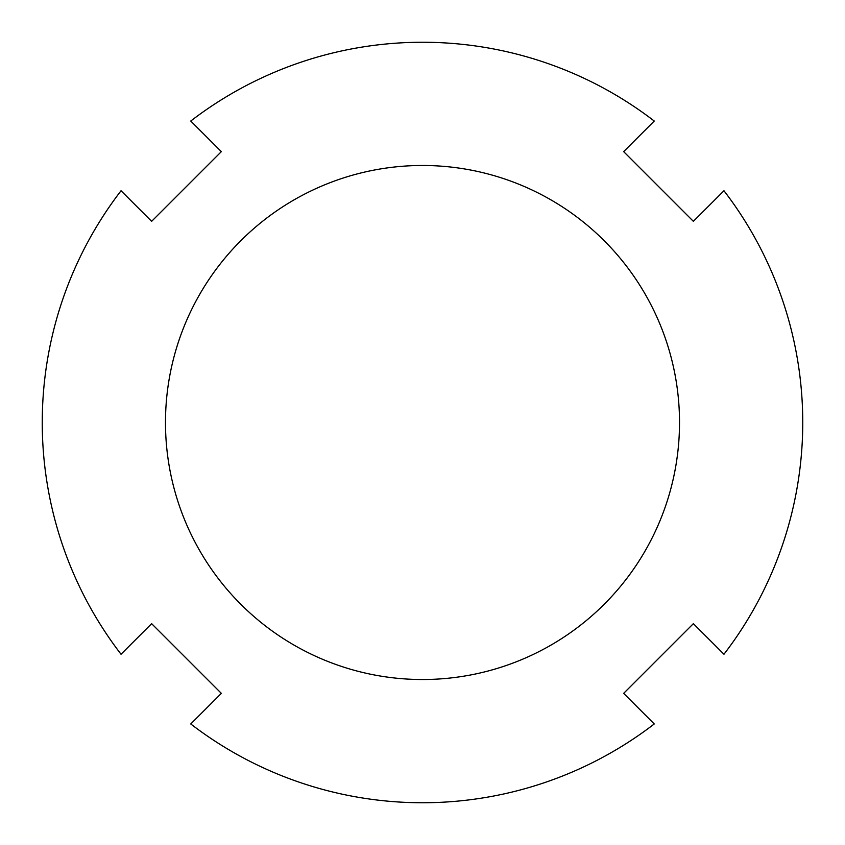 <?xml version="1.0" encoding="UTF-8"?>
<svg xmlns="http://www.w3.org/2000/svg" width="845" height="845" viewBox="0 0 845 845"><rect width="100%" height="100%" fill="white"/><g stroke="black" fill="none" stroke-linecap="round" stroke-linejoin="round"><path stroke-width="1.27" d="M121.036 654.252L151.635 623.663L221.337 693.365L190.748 723.964A380.25 380.25 0 0 0 654.252 723.964L623.663 693.365L693.365 623.663L723.964 654.252A380.25 380.25 0 0 0 723.964 190.748L693.365 221.337L623.663 151.635L654.252 121.036A380.25 380.25 0 0 0 190.748 121.036L221.337 151.635L151.635 221.337L121.036 190.748A380.25 380.25 0 0 0 121.036 654.252M165.483 422.5A257.017 257.017 0 0 1 422.5 165.483A257.017 257.017 0 0 1 679.517 422.5A257.017 257.017 0 0 1 422.5 679.517A257.017 257.017 0 0 1 165.483 422.5"/></g></svg>
